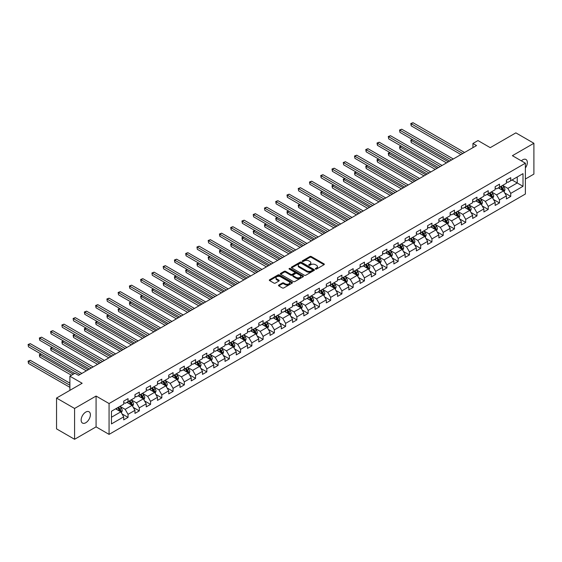 <?xml version="1.0" encoding="UTF-8"?>
<svg xmlns="http://www.w3.org/2000/svg" width="562" height="562" viewBox="0 0 562 562"><rect width="100%" height="100%" fill="white"/><g stroke="black" fill="none" stroke-linecap="round" stroke-linejoin="round"><path stroke-width="0.84" d="M315.514 269.05A0.703 0.407 0 0 0 316.504 269.05L324.035 264.709A1.005 0.576 0 0 0 324.323 264.295A1.005 0.576 0 0 0 324.035 263.887L311.285 256.525A1.005 0.576 0 0 0 309.866 256.525L302.342 260.873A0.703 0.407 0 0 0 303.332 261.442L304.309 260.88A3.203 1.848 0 0 1 308.84 260.88L309.901 261.499A3.203 1.848 0 0 1 310.842 262.805A3.203 1.848 0 0 1 309.901 264.112L308.931 264.674A0.703 0.407 0 0 0 309.922 265.25L310.898 264.688A3.203 1.848 0 0 1 315.43 264.688L316.49 265.299A3.203 1.848 0 0 1 317.432 266.606A3.203 1.848 0 0 1 316.49 267.912L315.514 268.474A0.703 0.407 0 0 0 315.514 269.05L315.514 268.474M85.761 422.75A6.533 3.772 120 0 0 90.032 416.997A6.533 3.772 120 0 0 89.028 411.763A6.533 3.772 120 0 0 85.761 412.087A6.533 3.772 120 0 0 81.497 417.84A6.533 3.772 120 0 0 82.502 423.074A6.533 3.772 120 0 0 85.761 422.75M525.386 167.954A6.533 3.772 120 0 0 525.983 159.489A6.533 3.772 120 0 0 522.716 159.812A6.533 3.772 120 0 0 521.339 160.851M278.78 285.067A1.005 0.576 0 0 0 278.485 285.475A1.005 0.576 0 0 0 278.78 285.889L282.356 287.948A1.005 0.576 0 0 0 283.768 287.948L292.128 283.129A1.005 0.576 0 0 0 292.423 282.714A1.005 0.576 0 0 0 292.128 282.307L279.377 274.951A1.005 0.576 0 0 0 277.965 274.951L269.605 279.771A1.005 0.576 0 0 0 269.31 280.185A1.005 0.576 0 0 0 269.605 280.593L273.926 283.086A1.005 0.576 0 0 0 275.345 283.086L278.921 281.021A1.005 0.576 0 0 0 279.216 280.614A1.005 0.576 0 0 0 278.921 280.199L276.778 278.963A2.677 1.546 0 0 1 275.991 277.874A2.677 1.546 0 0 1 277.649 276.441A2.677 1.546 0 0 1 280.564 276.778L288.959 281.625A2.677 1.546 0 0 1 289.746 282.714A2.677 1.546 0 0 1 288.088 284.147A2.677 1.546 0 0 1 285.166 283.81L283.768 283.002A1.005 0.576 0 0 0 282.356 283.002L278.78 285.067L278.78 285.889L282.356 283.838L282.356 283.002M525.386 179.018L533.9 174.101L533.9 143.275L515.86 132.864L490.247 147.651L477.981 140.57L472.93 143.486L476.541 145.565L78.547 375.346L74.943 373.259L69.892 376.182L69.892 390.344M74.577 408.462L74.577 439.287L96.081 426.874L96.081 396.048L74.577 408.462L56.544 398.051L82.157 383.263L69.892 376.182M96.081 396.048L109.07 403.544L525.386 163.191L525.386 194.016L109.07 434.377L109.07 403.544M533.9 143.275L512.396 155.688L525.386 163.191M304.379 275.232A1.005 0.576 0 0 0 305.798 275.232L314.151 270.406A1.005 0.576 0 0 0 314.446 269.999A1.005 0.576 0 0 0 314.151 269.591L301.408 262.229A1.005 0.576 0 0 0 299.989 262.229L291.629 267.055A1.005 0.576 0 0 0 291.341 267.463A1.005 0.576 0 0 0 291.629 267.877L304.379 275.232M289.465 269.205A0.703 0.407 0 0 1 290.182 269.303L303.129 276.778L294.783 281.59A1.005 0.576 0 0 1 293.364 281.59L280.621 274.235L280.621 273.413A1.005 0.576 0 0 0 280.326 273.82A1.005 0.576 0 0 0 280.621 274.235M280.621 273.413L284.196 271.348A1.005 0.576 0 0 1 285.608 271.348L290.779 274.333A1.005 0.576 0 0 0 292.198 274.333L294.572 272.963A1.005 0.576 0 0 0 294.867 272.556A1.005 0.576 0 0 0 294.572 272.149L289.191 269.036A0.703 0.407 0 0 1 290.182 268.467L303.143 275.949A1.005 0.576 0 0 1 303.431 276.356A1.005 0.576 0 0 1 303.143 276.771L303.143 275.949M74.577 439.287L56.544 428.876L56.544 398.051M122.017 413.899L128.045 417.376L128.045 414.334L134.971 410.337L134.971 413.379L139.299 410.878L139.299 407.836L146.225 403.839L146.225 406.881L150.56 404.38L150.56 401.338L157.486 397.341L157.486 400.383L161.814 397.882L161.814 394.84L168.74 390.843L168.74 393.885L173.068 391.384L173.068 388.342L179.995 384.345L179.995 387.387L184.322 384.886L184.322 381.844L191.249 377.847L191.249 380.888L195.576 378.388L195.576 375.346L202.503 371.349L202.503 374.39L206.837 371.889L206.837 368.848L213.764 364.85L213.764 367.892L218.091 365.391L218.091 362.349L225.018 358.352L225.018 361.394L229.345 358.893L229.345 355.851L236.272 351.854L236.272 354.896L240.599 352.395L240.599 349.353L247.526 345.356L247.526 348.391L251.86 345.897L251.86 342.855L258.787 338.858L258.787 341.893L263.114 339.399L263.114 336.357L270.041 332.36L270.041 335.395L274.368 332.901L274.368 329.859L281.295 325.855L281.295 328.896L285.622 326.403L285.622 323.361L292.549 319.357L292.549 322.398L296.884 319.904L296.884 316.863L303.81 312.858L303.81 315.9L308.138 313.399L308.138 310.365L315.064 306.36L315.064 309.402L319.392 306.901L319.392 303.866L326.318 299.862L326.318 302.904L330.646 300.403L330.646 297.368L337.572 293.364L337.572 296.406L341.907 293.905L341.907 290.863L348.833 286.866L348.833 289.908L353.161 287.407L353.161 284.365L360.087 280.368L360.087 283.41L364.415 280.909L364.415 277.867L371.341 273.87L371.341 276.911L375.669 274.411L375.669 271.369L382.596 267.372L382.596 270.413L386.923 267.912L386.923 264.871L393.85 260.873L393.85 263.915L398.184 261.414L398.184 258.372L405.111 254.375L405.111 257.417L409.438 254.916L409.438 251.874L416.365 247.877L416.365 250.919L420.692 248.418L420.692 245.376L427.619 241.379L427.619 244.421L431.946 241.92L431.946 238.878L438.873 234.881L438.873 237.923L443.207 235.422L443.207 232.38L450.134 228.383L450.134 231.425L454.461 228.924L454.461 225.882L461.388 221.885L461.388 224.926L465.715 222.426L465.715 219.384L472.642 215.387L472.642 218.428L476.969 215.927L476.969 212.886L483.896 208.888L483.896 211.93L488.23 209.429L488.23 206.387L495.157 202.39L495.157 205.432L499.485 202.931L499.485 199.889L506.411 195.892L506.411 198.927L510.739 196.433L510.739 193.391L523.004 186.31L523.004 173.644L517.23 176.974L517.23 182.973L523.004 186.31M128.045 417.376L123.717 419.877L123.717 416.835L111.452 423.917L111.452 411.251L123.717 404.169L123.717 401.135L128.045 398.634L128.045 401.675L134.971 397.671L134.971 394.629L139.299 392.136L139.299 395.177L146.225 391.173L146.225 388.131L150.56 385.637L150.56 388.679L157.486 384.675L157.486 381.633L161.814 379.139L161.814 382.174L168.74 378.177L168.74 375.135L173.068 372.641L173.068 375.676L179.995 371.679L179.995 368.637L184.322 366.143L184.322 369.178L191.249 365.181L191.249 362.139L195.576 359.638L195.576 362.68L202.503 358.682L202.503 355.641L206.837 353.14L206.837 356.182L213.764 352.184L213.764 349.142L218.091 346.642L218.091 349.683L225.018 345.686L225.018 342.644L229.345 340.143L229.345 343.185L236.272 339.188L236.272 336.146L240.599 333.645L240.599 336.687L247.526 332.69L247.526 329.648L251.86 327.147L251.86 330.189L258.787 326.192L258.787 323.15L263.114 320.649L263.114 323.691L270.041 319.694L270.041 316.652L274.368 314.151L274.368 317.193L281.295 313.196L281.295 310.154L285.622 307.653L285.622 310.695L292.549 306.697L292.549 303.656L296.884 301.155L296.884 304.197L303.81 300.199L303.81 297.158L308.138 294.657L308.138 297.698L315.064 293.701L315.064 290.659L319.392 288.158L319.392 291.2L326.318 287.203L326.318 284.161L330.646 281.66L330.646 284.702L337.572 280.705L337.572 277.663L341.907 275.162L341.907 278.204L348.833 274.207L348.833 271.165L353.161 268.664L353.161 271.706L360.087 267.702L360.087 264.667L364.415 262.166L364.415 265.208L371.341 261.204L371.341 258.169L375.669 255.668L375.669 258.71L382.596 254.705L382.596 251.671L386.923 249.17L386.923 252.212L393.85 248.207L393.85 245.165L398.184 242.672L398.184 245.713L405.111 241.709L405.111 238.667L409.438 236.173L409.438 239.215L416.365 235.211L416.365 232.169L420.692 229.675L420.692 232.71L427.619 228.713L427.619 225.671L431.946 223.177L431.946 226.212L438.873 222.215L438.873 219.173L443.207 216.679L443.207 219.714L450.134 215.717L450.134 212.675L454.461 210.174L454.461 213.216L461.388 209.219L461.388 206.177L465.715 203.676L465.715 206.718L472.642 202.72L472.642 199.679L476.969 197.178L476.969 200.22L483.896 196.222L483.896 193.18L488.23 190.68L488.23 193.721L495.157 189.724L495.157 186.682L499.485 184.181L499.485 187.223L506.411 183.226L506.411 180.184L510.739 177.683L510.739 180.725L523.004 173.644M126.893 402.336L132.084 405.335L125.157 409.34L119.966 406.34M123.717 402.504L125.157 403.34L128.045 401.675M125.157 409.34L128.045 414.334M132.084 405.335L134.971 410.337M138.147 395.838L143.338 398.837L136.411 402.842L131.22 399.842M134.971 396.006L136.411 396.842L139.299 395.177M136.411 402.842L139.299 407.836M143.338 398.837L146.225 403.839M149.401 389.34L154.599 392.339L147.673 396.343L142.474 393.344M146.225 389.508L147.673 390.344L150.56 388.679M147.673 396.343L150.56 401.338M154.599 392.339L157.486 397.341M160.655 382.841L165.853 385.841L158.927 389.845L153.728 386.846M157.486 383.01L158.927 383.846L161.814 382.174M158.927 389.845L161.814 394.84M165.853 385.841L168.74 390.843M171.916 376.343L177.107 379.343L170.181 383.347L164.989 380.348M168.74 376.512L170.181 377.348L173.068 375.676M170.181 383.347L173.068 388.342M177.107 379.343L179.995 384.345M183.17 369.845L188.361 372.845L181.435 376.842L176.243 373.849M179.995 370.014L181.435 370.85L184.322 369.178M181.435 376.842L184.322 381.844M188.361 372.845L191.249 377.847M194.424 363.347L199.622 366.347L192.696 370.344L187.497 367.344M191.249 363.516L192.696 364.352L195.576 362.68M192.696 370.344L195.576 375.346M199.622 366.347L202.503 371.349M205.678 356.849L210.876 359.849L203.95 363.846L198.751 360.846M202.503 357.018L203.95 357.853L206.837 356.182M203.95 363.846L206.837 368.848M210.876 359.849L213.764 364.85M216.939 350.351L222.13 353.35L215.204 357.348L210.012 354.348M213.764 350.519L215.204 351.348L218.091 349.683M215.204 357.348L218.091 362.349M222.13 353.35L225.018 358.352M228.193 343.853L233.385 346.852L226.458 350.85L221.266 347.85M225.018 344.021L226.458 344.85L229.345 343.185M226.458 350.85L229.345 355.851M233.385 346.852L236.272 351.854M239.447 337.355L244.646 340.354L237.719 344.351L232.52 341.352M236.272 337.523L237.719 338.352L240.599 336.687M237.719 344.351L240.599 349.353M244.646 340.354L247.526 345.356M250.701 330.856L255.9 333.856L248.973 337.853L243.775 334.854M247.526 331.025L248.973 331.854L251.86 330.189M248.973 337.853L251.86 342.855M255.9 333.856L258.787 338.858M261.962 324.358L267.154 327.358L260.227 331.355L255.036 328.356M258.787 324.527L260.227 325.356L263.114 323.691M260.227 331.355L263.114 336.357M267.154 327.358L270.041 332.36M273.216 317.86L278.408 320.86L271.481 324.857L266.29 321.857M270.041 318.029L271.481 318.858L274.368 317.193M271.481 324.857L274.368 329.859M278.408 320.86L281.295 325.855M284.47 311.362L289.669 314.362L282.742 318.359L277.544 315.359M281.295 311.531L282.742 312.36L285.622 310.695M282.742 318.359L285.622 323.361M289.669 314.362L292.549 319.357M295.724 304.864L300.923 307.864L293.996 311.861L288.798 308.861M292.549 305.033L293.996 305.861L296.884 304.197M293.996 311.861L296.884 316.863M300.923 307.864L303.81 312.858M306.978 298.366L312.177 301.365L305.25 305.363L300.052 302.363M303.81 298.534L305.25 299.363L308.138 297.698M305.25 305.363L308.138 310.365M312.177 301.365L315.064 306.36M318.24 291.868L323.431 294.867L316.504 298.865L311.313 295.865M315.064 292.029L316.504 292.865L319.392 291.2M316.504 298.865L319.392 303.866M323.431 294.867L326.318 299.862M329.494 285.37L334.685 288.369L327.758 292.366L322.567 289.367M326.318 285.531L327.758 286.367L330.646 284.702M327.758 292.366L330.646 297.368M334.685 288.369L337.572 293.364M340.748 278.871L345.946 281.871L339.019 285.868L333.821 282.869M337.572 279.033L339.019 279.869L341.907 278.204M339.019 285.868L341.907 290.863M345.946 281.871L348.833 286.866M352.002 272.373L357.2 275.373L350.274 279.37L345.075 276.371M348.833 272.535L350.274 273.371L353.161 271.706M350.274 279.37L353.161 284.365M357.2 275.373L360.087 280.368M363.263 265.875L368.454 268.875L361.528 272.872L356.336 269.872M360.087 266.037L361.528 266.873L364.415 265.208M361.528 272.872L364.415 277.867M368.454 268.875L371.341 273.87M374.517 259.377L379.708 262.377L372.782 266.374L367.59 263.374M371.341 259.539L372.782 260.375L375.669 258.71M372.782 266.374L375.669 271.369M379.708 262.377L382.596 267.372M385.771 252.879L390.969 255.872L384.043 259.876L378.844 256.876M382.596 253.041L384.043 253.876L386.923 252.212M384.043 259.876L386.923 264.871M390.969 255.872L393.85 260.873M397.025 246.374L402.223 249.373L395.297 253.378L390.098 250.378M393.85 246.542L395.297 247.378L398.184 245.713M395.297 253.378L398.184 258.372M402.223 249.373L405.111 254.375M408.286 239.876L413.477 242.875L406.551 246.88L401.359 243.88M405.111 240.044L406.551 240.88L409.438 239.215M406.551 246.88L409.438 251.874M413.477 242.875L416.365 247.877M419.54 233.378L424.732 236.377L417.805 240.381L412.613 237.382M416.365 233.546L417.805 234.382L420.692 232.71M417.805 240.381L420.692 245.376M424.732 236.377L427.619 241.379M430.794 226.879L435.993 229.879L429.066 233.883L423.867 230.884M427.619 227.048L429.066 227.884L431.946 226.212M429.066 233.883L431.946 238.878M435.993 229.879L438.873 234.881M442.048 220.381L447.247 223.381L440.32 227.385L435.121 224.386M438.873 220.55L440.32 221.386L443.207 219.714M440.32 227.385L443.207 232.38M447.247 223.381L450.134 228.383M453.309 213.883L458.501 216.883L451.574 220.88L446.383 217.887M450.134 214.052L451.574 214.888L454.461 213.216M451.574 220.88L454.461 225.882M458.501 216.883L461.388 221.885M464.563 207.385L469.755 210.385L462.828 214.382L457.637 211.382M461.388 207.554L462.828 208.39L465.715 206.718M462.828 214.382L465.715 219.384M469.755 210.385L472.642 215.387M475.817 200.887L481.016 203.887L474.089 207.884L468.891 204.884M472.642 201.055L474.089 201.884L476.969 200.22M474.089 207.884L476.969 212.886M481.016 203.887L483.896 208.888M487.071 194.389L492.27 197.388L485.343 201.386L480.145 198.386M483.896 194.557L485.343 195.386L488.23 193.721M485.343 201.386L488.23 206.387M492.27 197.388L495.157 202.39M498.332 187.891L503.524 190.89L496.597 194.888L491.406 191.888M495.157 188.059L496.597 188.888L499.485 187.223M496.597 194.888L499.485 199.889M503.524 190.89L506.411 195.892M512.038 179.973L517.23 182.973L507.851 188.389L502.66 185.39M506.411 181.561L507.851 182.39L510.739 180.725M507.851 188.389L510.739 193.391M96.081 426.874L109.07 434.377M472.93 143.486L472.93 147.651M111.452 417.25L120.83 411.834L115.632 408.841M120.83 411.834L123.717 416.835M504.711 192.956L510.739 196.433M493.457 199.454L499.485 202.931M482.203 205.952L488.23 209.429M470.949 212.45L476.969 215.927M459.695 218.948L465.715 222.426M448.434 225.446L454.461 228.924M437.18 231.944L443.207 235.422M425.926 238.443L431.946 241.92M414.672 244.941L420.692 248.418M403.411 251.439L409.438 254.916M392.157 257.937L398.184 261.414M380.903 264.435L386.923 267.912M369.648 270.933L375.669 274.411M358.387 277.431L364.415 280.909M347.133 283.929L353.161 287.407M335.879 290.428L341.907 293.905M324.625 296.926L330.646 300.403M313.364 303.424L319.392 306.901M302.11 309.922L308.138 313.399M290.856 316.42L296.884 319.904M279.602 322.918L285.622 326.403M268.348 329.416L274.368 332.901M257.087 335.921L263.114 339.399M245.833 342.42L251.86 345.897M234.579 348.918L240.599 352.395M223.325 355.416L229.345 358.893M212.064 361.914L218.091 365.391M200.81 368.412L206.837 371.889M189.556 374.91L195.576 378.388M178.302 381.408L184.322 384.886M167.04 387.906L173.068 391.384M155.786 394.405L161.814 397.882M144.532 400.903L150.56 404.38M133.278 407.401L139.299 410.878M315.795 269.149L316.49 268.748A3.203 1.848 0 0 0 317.432 267.442L317.432 266.606M310.842 262.805L310.842 263.634A3.203 1.848 0 0 1 309.901 264.948L309.212 265.348M324.035 263.887L324.035 264.709L311.285 257.361A1.005 0.576 0 0 0 309.866 257.361L302.623 261.541M314.137 270.42L301.408 263.065A1.005 0.576 0 0 0 299.989 263.065L291.643 267.884M312.381 270.287A0.703 0.407 0 0 0 312.381 269.718L301.19 263.255A0.703 0.407 0 0 0 300.199 263.255L299.174 263.845A3.203 1.848 0 0 0 298.232 265.159A3.203 1.848 0 0 0 299.174 266.465L306.824 270.877A3.203 1.848 0 0 0 311.355 270.877L312.381 270.287L312.381 271.123A0.703 0.407 0 0 0 312.584 270.835L312.584 269.999M298.232 265.159L298.232 265.988A3.203 1.848 0 0 0 299.174 267.294L299.174 266.465M312.381 271.123L311.355 271.713A3.203 1.848 0 0 1 306.824 271.713L299.174 267.294M280.635 274.242L284.196 272.184L284.196 271.348M294.867 272.556L294.867 273.392A1.005 0.576 0 0 1 294.572 273.799L292.198 275.169A1.005 0.576 0 0 1 290.779 275.169L285.608 272.184A1.005 0.576 0 0 0 284.196 272.184M296.146 277.431A2.677 1.546 0 0 0 299.068 277.769A2.677 1.546 0 0 0 300.719 276.335A2.677 1.546 0 0 0 299.932 275.247L296.982 273.539A1.005 0.576 0 0 0 295.563 273.539L293.188 274.909A1.005 0.576 0 0 0 292.893 275.317A1.005 0.576 0 0 0 293.188 275.724L296.146 277.431L296.146 278.267A2.677 1.546 0 0 0 299.068 278.597A2.677 1.546 0 0 0 300.719 277.171L300.719 276.335M292.893 275.317L292.893 276.153A1.005 0.576 0 0 0 293.188 276.56L293.188 275.724M296.146 278.267L293.188 276.56M289.746 282.714L289.746 283.55A2.677 1.546 0 0 1 288.088 284.976A2.677 1.546 0 0 1 285.166 284.646L283.768 283.838A1.005 0.576 0 0 0 282.356 283.838M275.991 277.874L275.991 278.703A2.677 1.546 0 0 0 276.778 279.799L276.778 278.963M278.907 281.028L276.778 279.799M292.114 283.136L279.377 275.78A1.005 0.576 0 0 0 277.965 275.78L269.62 280.6M504.093 191.881L504.95 189.717A2.705 1.56 -120 0 0 504.093 187.413L502.604 185.425M500.004 188.86L498.993 187.511M412.564 139.622L411.194 140.416L411.194 142.495L446.523 162.896M500.363 186.717L501.852 188.706A2.705 1.56 60 0 1 502.625 190.328L503.496 189.83A2.705 1.56 -120 0 0 502.716 188.207L501.227 186.219M500.552 186.605L502.203 188.811A1.377 0.794 60 0 1 502.456 189.232L503.496 189.83M411.194 142.495L410.794 140.184L448.328 161.856M410.794 140.184L412.403 139.531M462.758 153.524L411.194 123.752L412.993 122.713L464.563 152.485M460.952 154.564L411.194 125.839L411.194 123.752L410.794 123.521L412.993 122.713M411.194 125.839L410.794 123.521M492.839 198.379L493.696 196.215A2.705 1.56 -120 0 0 492.832 193.911L491.343 191.923M488.75 195.358L487.739 194.009M401.303 146.12L399.933 146.914L399.933 148.993L435.269 169.394M489.109 193.216L490.598 195.204A2.705 1.56 60 0 1 491.371 196.826L492.235 196.328A2.705 1.56 -120 0 0 491.462 194.705L489.973 192.717M489.298 193.103L490.949 195.309A1.377 0.794 60 0 1 491.202 195.731L492.235 196.328M399.933 148.993L399.54 146.682L437.074 168.354M399.54 146.682L401.149 146.029M481.585 204.877L482.442 202.713A2.705 1.56 -120 0 0 481.578 200.409L480.089 198.421M477.496 201.856L476.485 200.508M390.049 152.618L388.679 153.412L388.679 155.498L424.015 175.892M477.855 199.714L479.344 201.702A2.705 1.56 60 0 1 480.117 203.325L480.981 202.826A2.705 1.56 -120 0 0 480.208 201.203L478.719 199.215M478.037 199.601L479.695 201.807A1.377 0.794 60 0 1 479.941 202.229L480.981 202.826M388.679 155.498L388.286 153.18L425.813 174.852M388.286 153.18L389.895 152.527M451.504 160.022L399.933 130.251L401.739 129.211L453.309 158.983M449.698 161.062L399.933 132.337L399.54 130.019L401.739 129.211M399.933 132.337L399.54 130.019M440.25 166.521L388.679 136.749L390.485 135.709L442.048 165.481M438.444 167.56L388.679 138.835L388.286 136.517L390.485 135.709M388.679 138.835L388.286 136.517M470.324 211.375L471.188 209.212A2.705 1.56 -120 0 0 470.324 206.907L468.834 204.919M466.235 208.354L465.224 207.006M378.795 159.116L377.425 159.91L377.425 161.996L412.754 182.39M466.593 206.212L468.083 208.2A2.705 1.56 60 0 1 468.863 209.823L469.727 209.324A2.705 1.56 -120 0 0 468.954 207.701L467.465 205.713M466.783 206.106L468.434 208.305A1.377 0.794 60 0 1 468.687 208.727L469.727 209.324M377.425 161.996L377.025 159.678L414.559 181.35M377.025 159.678L378.633 159.025M459.07 217.873L459.927 215.71A2.705 1.56 -120 0 0 459.07 213.405L457.58 211.417M454.981 214.853L453.97 213.504M367.541 165.614L366.171 166.408L366.171 168.495L401.5 188.888M455.339 212.71L456.829 214.698A2.705 1.56 60 0 1 457.601 216.328L458.473 215.822A2.705 1.56 -120 0 0 457.693 214.199L456.204 212.211M455.529 212.605L457.18 214.803A1.377 0.794 60 0 1 457.433 215.225L458.473 215.822M366.171 168.495L365.771 166.183L403.305 187.849M365.771 166.183L367.379 165.523M447.816 224.371L448.673 222.208A2.705 1.56 -120 0 0 447.809 219.904L446.319 217.916M443.727 221.351L442.716 220.002M356.287 172.113L354.91 172.906L354.91 174.993L390.246 195.386M444.085 219.208L445.575 221.196A2.705 1.56 60 0 1 446.347 222.826L447.212 222.32A2.705 1.56 -120 0 0 446.439 220.697L444.949 218.709M444.275 219.103L445.926 221.309A1.377 0.794 60 0 1 446.179 221.723L447.212 222.32M354.91 174.993L354.517 172.682L392.051 194.347M354.517 172.682L356.125 172.021M428.989 173.019L377.425 143.247L379.231 142.207L430.794 171.979M427.19 174.058L377.425 145.333L377.425 143.247L377.025 143.022L379.231 142.207M377.425 145.333L377.025 143.022M417.735 179.517L366.171 149.745L367.969 148.705L419.54 178.477M415.929 180.557L366.171 151.831L366.171 149.745L365.771 149.52L367.969 148.705M366.171 151.831L365.771 149.52M406.481 186.015L354.91 156.243L356.715 155.203L408.286 184.975M404.675 187.055L354.91 158.329L354.517 156.018L356.715 155.203M354.91 158.329L354.517 156.018M395.227 192.513L343.656 162.741L345.461 161.701L397.025 191.473M393.421 193.56L343.656 164.828L343.263 162.516L345.461 161.701M343.656 164.828L343.263 162.516M383.965 199.011L332.402 169.239L334.207 168.2L385.771 197.972M382.167 200.058L332.402 171.326L332.402 169.239L332.002 169.014L334.207 168.2M332.402 171.326L332.002 169.014M372.711 205.509L321.148 175.737L322.946 174.698L374.517 204.47M370.906 206.556L321.148 177.824L321.148 175.737L320.747 175.513L322.946 174.698M321.148 177.824L320.747 175.513M361.457 212.007L309.887 182.236L311.692 181.196L363.263 210.968M359.652 213.054L309.887 184.322L309.493 182.011L311.692 181.196M309.887 184.322L309.493 182.011M350.203 218.506L298.633 188.734L300.438 187.694L352.002 217.466M348.398 219.552L298.633 190.82L298.239 188.509L300.438 187.694M298.633 190.82L298.239 188.509M338.942 225.004L287.379 195.232L289.184 194.192L340.748 223.964M337.144 226.05L287.379 197.318L287.379 195.232L286.978 195.007L289.184 194.192M287.379 197.318L286.978 195.007M327.688 231.509L276.125 201.737L277.923 200.69L329.494 230.462M325.883 232.549L276.125 203.816L276.125 201.737L275.724 201.505L277.923 200.69M276.125 203.816L275.724 201.505M316.434 238.007L264.864 208.235L266.669 207.188L318.24 236.96M314.629 239.047L264.864 210.314L264.47 208.003L266.669 207.188M264.864 210.314L264.47 208.003M305.18 244.505L253.61 214.733L255.415 213.686L306.978 243.458M303.375 245.545L253.61 216.813L253.216 214.501L255.415 213.686M253.61 216.813L253.216 214.501M293.919 251.003L242.355 221.231L244.161 220.185L295.724 249.957M292.121 252.043L242.355 223.311L242.355 221.231L241.955 220.999L244.161 220.185M242.355 223.311L241.955 220.999M282.665 257.501L231.101 227.729L232.907 226.683L284.47 256.455M280.86 258.541L231.101 229.809L231.101 227.729L230.701 227.498L232.907 226.683M231.101 229.809L230.701 227.498M271.411 264L219.847 234.228L221.646 233.181L273.216 262.953M269.605 265.039L219.847 236.307L219.847 234.228L219.447 233.996L221.646 233.181M219.847 236.307L219.447 233.996M260.157 270.498L208.586 240.726L210.392 239.686L261.962 269.458M258.351 271.537L208.586 242.805L208.193 240.494L210.392 239.686M208.586 242.805L208.193 240.494M248.903 276.996L197.332 247.224L199.138 246.184L250.701 275.956M247.097 278.035L197.332 249.303L196.939 246.992L199.138 246.184M197.332 249.303L196.939 246.992M237.642 283.494L186.078 253.722L187.884 252.682L239.447 282.454M235.843 284.534L186.078 255.801L186.078 253.722L185.678 253.49L187.884 252.682M186.078 255.801L185.678 253.49M226.388 289.992L174.824 260.22L176.623 259.18L228.193 288.952M224.582 291.032L174.824 262.299L174.824 260.22L174.424 259.988L176.623 259.18M174.824 262.299L174.424 259.988M436.562 230.87L437.419 228.706A2.705 1.56 -120 0 0 436.555 226.402L435.065 224.414M432.473 227.849L431.461 226.5M345.026 178.618L343.656 179.404L343.656 181.491L378.992 201.884M432.831 225.706L434.321 227.694A2.705 1.56 60 0 1 435.093 229.324L435.957 228.818A2.705 1.56 -120 0 0 435.185 227.196L433.695 225.207M433.021 225.601L434.672 227.807A1.377 0.794 60 0 1 434.918 228.221L435.957 228.818M343.656 181.491L343.263 179.18L380.79 200.845M343.263 179.18L344.871 178.519M425.301 237.368L426.165 235.204A2.705 1.56 -120 0 0 425.301 232.9L423.811 230.912M421.212 234.347L420.2 232.998M333.772 185.116L332.402 185.903L332.402 187.989L367.731 208.39M421.57 232.204L423.06 234.192A2.705 1.56 60 0 1 423.839 235.822L424.703 235.323A2.705 1.56 -120 0 0 423.931 233.694L422.441 231.706M421.76 232.099L423.411 234.305A1.377 0.794 60 0 1 423.664 234.719L424.703 235.323M332.402 187.989L332.002 185.678L369.536 207.343M332.002 185.678L333.61 185.024M414.046 243.866L414.904 241.702A2.705 1.56 -120 0 0 414.046 239.398L412.557 237.41M409.958 240.845L408.946 239.496M322.518 191.614L321.148 192.401L321.148 194.487L356.477 214.888M410.316 238.702L411.806 240.691A2.705 1.56 60 0 1 412.578 242.32L413.449 241.822A2.705 1.56 -120 0 0 412.67 240.192L411.18 238.204M410.506 238.597L412.157 240.803A1.377 0.794 60 0 1 412.41 241.217L413.449 241.822M321.148 194.487L320.747 192.176L358.282 213.841M320.747 192.176L322.356 191.523M402.792 250.364L403.649 248.2A2.705 1.56 -120 0 0 402.785 245.896L401.296 243.908M398.704 247.343L397.692 245.994M311.264 198.112L309.887 198.899L309.887 200.985L345.223 221.386M399.062 245.201L400.551 247.189A2.705 1.56 60 0 1 401.324 248.818L402.188 248.32A2.705 1.56 -120 0 0 401.416 246.69L399.926 244.702M399.252 245.095L400.903 247.301A1.377 0.794 60 0 1 401.156 247.716L402.188 248.32M309.887 200.985L309.493 198.674L347.028 220.339M309.493 198.674L311.102 198.021M391.538 256.862L392.395 254.698A2.705 1.56 -120 0 0 391.531 252.394L390.042 250.406M387.45 253.841L386.438 252.493M300.003 204.61L298.633 205.397L298.633 207.483L333.969 227.884M387.808 251.699L389.297 253.687A2.705 1.56 60 0 1 390.07 255.317L390.934 254.818A2.705 1.56 -120 0 0 390.161 253.188L388.672 251.2M387.998 251.593L389.649 253.799A1.377 0.794 60 0 1 389.895 254.214L390.934 254.818M298.633 207.483L298.239 205.172L335.767 226.837M298.239 205.172L299.848 204.519M380.284 263.36L381.141 261.197A2.705 1.56 -120 0 0 380.277 258.899L378.788 256.911M376.189 260.339L375.177 258.991M288.749 211.108L287.379 211.895L287.379 213.982L322.707 234.382M376.554 258.197L378.043 260.185A2.705 1.56 60 0 1 378.816 261.815L379.68 261.316A2.705 1.56 -120 0 0 378.907 259.686L377.418 257.698M376.737 258.091L378.395 260.297A1.377 0.794 60 0 1 378.64 260.712L379.68 261.316M287.379 213.982L286.978 211.67L324.513 233.335M286.978 211.67L288.594 211.017M369.023 269.858L369.88 267.695A2.705 1.56 -120 0 0 369.023 265.397L367.534 263.409M364.935 266.838L363.923 265.489M277.495 217.606L276.125 218.393L276.125 220.48L311.453 240.88M365.293 264.695L366.782 266.683A2.705 1.56 60 0 1 367.555 268.313L368.426 267.814A2.705 1.56 -120 0 0 367.653 266.184L366.164 264.196M365.483 264.59L367.134 266.795A1.377 0.794 60 0 1 367.386 267.21L368.426 267.814M276.125 220.48L275.724 218.168L313.259 239.833M275.724 218.168L277.333 217.515M357.769 276.356L358.626 274.193A2.705 1.56 -120 0 0 357.762 271.896L356.273 269.908M353.681 273.336L352.669 271.987M266.24 224.105L264.864 224.898L264.864 226.978L300.199 247.378M354.039 271.193L355.528 273.181A2.705 1.56 60 0 1 356.301 274.811L357.165 274.312A2.705 1.56 -120 0 0 356.392 272.682L354.903 270.694M354.229 271.088L355.879 273.294A1.377 0.794 60 0 1 356.132 273.708L357.165 274.312M264.864 226.978L264.47 224.667L302.005 246.339M264.47 224.667L266.079 224.013M346.515 282.855L347.372 280.691A2.705 1.56 -120 0 0 346.508 278.394L345.019 276.406M342.427 279.834L341.415 278.485M254.979 230.603L253.61 231.396L253.61 233.476L288.945 253.876M342.785 277.691L344.274 279.679A2.705 1.56 60 0 1 345.047 281.309L345.911 280.81A2.705 1.56 -120 0 0 345.138 279.181L343.649 277.192M342.975 277.586L344.625 279.792A1.377 0.794 60 0 1 344.871 280.206L345.911 280.81M253.61 233.476L253.216 231.165L290.751 252.837M253.216 231.165L254.825 230.511M335.261 289.353L336.118 287.189A2.705 1.56 -120 0 0 335.254 284.892L333.765 282.904M331.166 286.332L330.154 284.983M243.725 237.101L242.355 237.895L242.355 239.974L277.691 260.375M331.531 284.196L333.02 286.177A2.705 1.56 60 0 1 333.793 287.807L334.657 287.308A2.705 1.56 -120 0 0 333.884 285.679L332.395 283.691M331.713 284.084L333.371 286.29A1.377 0.794 60 0 1 333.617 286.711L334.657 287.308M242.355 239.974L241.955 237.663L279.49 259.335M241.955 237.663L243.571 237.009M324 295.851L324.864 293.687A2.705 1.56 -120 0 0 324 291.39L322.511 289.402M319.911 292.83L318.9 291.481M232.471 243.599L231.101 244.393L231.101 246.472L266.43 266.873M320.27 290.695L321.759 292.683A2.705 1.56 60 0 1 322.532 294.305L323.403 293.807A2.705 1.56 -120 0 0 322.63 292.177L321.141 290.189M320.459 290.582L322.11 292.788A1.377 0.794 60 0 1 322.363 293.209L323.403 293.807M231.101 246.472L230.701 244.161L268.236 265.833M230.701 244.161L232.31 243.508M312.746 302.349L313.603 300.192A2.705 1.56 -120 0 0 312.739 297.888L311.25 295.9M308.657 299.328L307.646 297.979M221.217 250.097L219.847 250.891L219.847 252.97L255.176 273.371M309.016 297.193L310.505 299.181A2.705 1.56 60 0 1 311.278 300.803L312.149 300.305A2.705 1.56 -120 0 0 311.369 298.675L309.88 296.687M309.205 297.08L310.856 299.286A1.377 0.794 60 0 1 311.109 299.708L312.149 300.305M219.847 252.97L219.447 250.659L256.982 272.331M219.447 250.659L221.056 250.006M301.492 308.847L302.349 306.69A2.705 1.56 -120 0 0 301.485 304.386L299.996 302.398M297.403 305.833L296.392 304.478M209.956 256.595L208.586 257.389L208.586 259.468L243.922 279.869M297.762 303.691L299.251 305.679A2.705 1.56 60 0 1 300.024 307.302L300.888 306.803A2.705 1.56 -120 0 0 300.115 305.173L298.626 303.185M297.951 303.578L299.602 305.784A1.377 0.794 60 0 1 299.848 306.206L300.888 306.803M208.586 259.468L208.193 257.157L245.727 278.829M208.193 257.157L209.802 256.504M290.238 315.345L291.095 313.189A2.705 1.56 -120 0 0 290.231 310.884L288.742 308.896M286.142 312.332L285.131 310.976M198.702 263.093L197.332 263.887L197.332 265.966L232.668 286.367M286.508 310.189L287.997 312.177A2.705 1.56 60 0 1 288.77 313.8L289.634 313.301A2.705 1.56 -120 0 0 288.861 311.678L287.372 309.69M286.69 310.076L288.348 312.282A1.377 0.794 60 0 1 288.594 312.704L289.634 313.301M197.332 265.966L196.939 263.655L234.466 285.327M196.939 263.655L198.548 263.002M278.977 321.843L279.841 319.687A2.705 1.56 -120 0 0 278.977 317.382L277.488 315.394M274.888 318.83L273.877 317.474M187.448 269.591L186.078 270.385L186.078 272.465L221.407 292.865M275.247 316.687L276.736 318.675A2.705 1.56 60 0 1 277.516 320.298L278.38 319.799A2.705 1.56 -120 0 0 277.607 318.176L276.118 316.188M275.436 316.575L277.087 318.78A1.377 0.794 60 0 1 277.34 319.202L278.38 319.799M186.078 272.465L185.678 270.153L223.212 291.826M185.678 270.153L187.287 269.5M267.723 328.341L268.58 326.185A2.705 1.56 -120 0 0 267.723 323.881L266.233 321.893M263.634 325.328L262.623 323.972M176.194 276.09L174.824 276.883L174.824 278.963L210.153 299.363M263.992 323.185L265.482 325.173A2.705 1.56 60 0 1 266.255 326.796L267.126 326.297A2.705 1.56 -120 0 0 266.346 324.674L264.857 322.686M264.182 323.073L265.833 325.279A1.377 0.794 60 0 1 266.086 325.7L267.126 326.297M174.824 278.963L174.424 276.652L211.958 298.324M174.424 276.652L176.032 275.998M256.469 334.847L257.326 332.683A2.705 1.56 -120 0 0 256.462 330.379L254.972 328.391M252.38 331.826L251.369 330.47M164.94 282.588L163.563 283.381L163.563 285.461L198.899 305.861M252.738 329.683L254.228 331.671A2.705 1.56 60 0 1 255 333.294L255.865 332.795A2.705 1.56 -120 0 0 255.092 331.173L253.602 329.184M252.928 329.571L254.579 331.777A1.377 0.794 60 0 1 254.832 332.198L255.865 332.795M163.563 285.461L163.17 283.15L200.704 304.822M163.17 283.15L164.778 282.496M245.215 341.345L246.072 339.181A2.705 1.56 -120 0 0 245.208 336.877L243.718 334.889M241.126 338.324L240.115 336.975M153.679 289.086L152.309 289.88L152.309 291.959L187.645 312.36M241.484 336.181L242.974 338.169A2.705 1.56 60 0 1 243.746 339.792L244.611 339.293A2.705 1.56 -120 0 0 243.838 337.671L242.348 335.683M241.667 336.069L243.325 338.275A1.377 0.794 60 0 1 243.571 338.696L244.611 339.293M152.309 291.959L151.916 289.648L189.443 311.32M151.916 289.648L153.524 288.994M233.954 347.843L234.818 345.679A2.705 1.56 -120 0 0 233.954 343.375L232.464 341.387M229.865 344.822L228.853 343.473M142.425 295.584L141.055 296.378L141.055 298.457L176.384 318.858M230.223 342.68L231.713 344.668A2.705 1.56 60 0 1 232.492 346.29L233.356 345.792A2.705 1.56 -120 0 0 232.584 344.169L231.094 342.181M230.413 342.567L232.064 344.773A1.377 0.794 60 0 1 232.317 345.194L233.356 345.792M141.055 298.457L140.655 296.146L178.189 317.818M140.655 296.146L142.263 295.493M222.7 354.341L223.557 352.177A2.705 1.56 -120 0 0 222.7 349.873L221.21 347.885M218.611 351.32L217.599 349.971M131.171 302.082L129.801 302.876L129.801 304.962L165.13 325.356M218.969 349.178L220.459 351.166A2.705 1.56 60 0 1 221.231 352.788L222.102 352.29A2.705 1.56 -120 0 0 221.323 350.667L219.833 348.679M219.159 349.065L220.81 351.271A1.377 0.794 60 0 1 221.063 351.693L222.102 352.29M129.801 304.962L129.4 302.644L166.935 324.316M129.4 302.644L131.009 301.991M211.445 360.839L212.303 358.675A2.705 1.56 -120 0 0 211.438 356.371L209.949 354.383M207.357 357.818L206.345 356.47M119.917 308.58L118.54 309.374L118.54 311.46L153.876 331.854M207.715 355.676L209.205 357.664A2.705 1.56 60 0 1 209.977 359.287L210.841 358.788A2.705 1.56 -120 0 0 210.069 357.165L208.579 355.177M207.905 355.57L209.556 357.769A1.377 0.794 60 0 1 209.809 358.191L210.841 358.788M118.54 311.46L118.146 309.142L155.681 330.814M118.146 309.142L119.755 308.489M200.191 367.337L201.048 365.174A2.705 1.56 -120 0 0 200.184 362.869L198.695 360.881M196.103 364.317L195.091 362.968M108.656 315.078L107.286 315.872L107.286 317.959L142.622 338.352M196.461 362.174L197.95 364.162A2.705 1.56 60 0 1 198.723 365.792L199.587 365.286A2.705 1.56 -120 0 0 198.815 363.663L197.325 361.675M196.651 362.068L198.302 364.267A1.377 0.794 60 0 1 198.548 364.689L199.587 365.286M107.286 317.959L106.892 315.64L144.42 337.312M106.892 315.64L108.501 314.987M188.937 373.835L189.794 371.672A2.705 1.56 -120 0 0 188.93 369.367L187.441 367.379M184.842 370.815L183.83 369.466M97.402 321.576L96.032 322.37L96.032 324.457L131.36 344.85M185.2 368.672L186.689 370.66A2.705 1.56 60 0 1 187.469 372.29L188.333 371.784A2.705 1.56 -120 0 0 187.56 370.161L186.071 368.173M185.39 368.567L187.041 370.772A1.377 0.794 60 0 1 187.294 371.187L188.333 371.784M96.032 324.457L95.631 322.145L133.166 343.811M95.631 322.145L97.24 321.485M177.676 380.334L178.533 378.17A2.705 1.56 -120 0 0 177.676 375.866L176.187 373.878M173.588 377.313L172.576 375.964M86.148 328.082L84.778 328.868L84.778 330.955L120.106 351.348M173.946 375.17L175.435 377.158A2.705 1.56 60 0 1 176.208 378.788L177.079 378.282A2.705 1.56 -120 0 0 176.299 376.659L174.817 374.671M174.136 375.065L175.787 377.271A1.377 0.794 60 0 1 176.039 377.685L177.079 378.282M84.778 330.955L84.377 328.644L121.912 350.309M84.377 328.644L85.986 327.983M166.422 386.832L167.279 384.668A2.705 1.56 -120 0 0 166.415 382.364L164.926 380.376M162.334 383.811L161.322 382.462M74.894 334.58L73.517 335.366L73.517 337.453L108.852 357.853M162.692 381.668L164.181 383.656A2.705 1.56 60 0 1 164.954 385.286L165.818 384.78A2.705 1.56 -120 0 0 165.045 383.158L163.556 381.169M162.882 381.563L164.533 383.769A1.377 0.794 60 0 1 164.785 384.183L165.818 384.78M73.517 337.453L73.123 335.142L110.658 356.807M73.123 335.142L74.732 334.488M215.134 296.49L163.563 266.718L165.369 265.678L216.939 295.45M213.328 297.53L163.563 268.798L163.17 266.486L165.369 265.678M163.563 268.798L163.17 266.486M203.88 302.988L152.309 273.216L154.114 272.177L205.678 301.949M202.074 304.028L152.309 275.296L151.916 272.984L154.114 272.177M152.309 275.296L151.916 272.984M192.618 309.486L141.055 279.714L142.86 278.675L194.424 308.447M190.82 310.526L141.055 281.801L141.055 279.714L140.655 279.483L142.86 278.675M141.055 281.801L140.655 279.483M181.364 315.985L129.801 286.213L131.599 285.173L183.17 314.945M179.559 317.024L129.801 288.299L129.801 286.213L129.4 285.981L131.599 285.173M129.801 288.299L129.4 285.981M170.11 322.483L118.54 292.711L120.345 291.671L171.916 321.443M168.305 323.522L118.54 294.797L118.146 292.486L120.345 291.671M118.54 294.797L118.146 292.486M158.856 328.981L107.286 299.209L109.091 298.169L160.655 327.941M157.051 330.02L107.286 301.295L106.892 298.984L109.091 298.169M107.286 301.295L106.892 298.984M147.595 335.479L96.032 305.707L97.837 304.667L149.401 334.439M145.797 336.519L96.032 307.793L96.032 305.707L95.631 305.482L97.837 304.667M96.032 307.793L95.631 305.482M136.341 341.977L84.778 312.205L86.576 311.165L138.147 340.937M134.536 343.017L84.778 314.291L84.778 312.205L84.377 311.98L86.576 311.165M84.778 314.291L84.377 311.98M125.087 348.475L73.517 318.703L75.322 317.663L126.893 347.435M123.282 349.522L73.517 320.79L73.123 318.478L75.322 317.663M73.517 320.79L73.123 318.478M155.168 393.33L156.025 391.166A2.705 1.56 -120 0 0 155.161 388.862L153.672 386.874M151.08 390.309L150.068 388.96M63.632 341.078L62.263 341.865L62.263 343.951L97.598 364.352M151.438 388.166L152.927 390.154A2.705 1.56 60 0 1 153.7 391.784L154.564 391.285A2.705 1.56 -120 0 0 153.791 389.656L152.302 387.668M151.628 388.061L153.278 390.267A1.377 0.794 60 0 1 153.524 390.681L154.564 391.285M62.263 343.951L61.869 341.64L99.404 363.305M61.869 341.64L63.478 340.986M113.833 354.973L62.263 325.201L64.068 324.162L115.632 353.934M112.028 356.02L62.263 327.288L61.869 324.977L64.068 324.162M62.263 327.288L61.869 324.977M143.914 399.828L144.771 397.664A2.705 1.56 -120 0 0 143.907 395.36L142.418 393.372M139.819 396.807L138.807 395.458M52.378 347.576L51.009 348.363L51.009 350.449L86.344 370.85M140.184 394.664L141.673 396.653A2.705 1.56 60 0 1 142.446 398.282L143.31 397.784A2.705 1.56 -120 0 0 142.537 396.154L141.048 394.166M140.367 394.559L142.024 396.765A1.377 0.794 60 0 1 142.27 397.179L143.31 397.784M51.009 350.449L50.608 348.138L88.143 369.803M50.608 348.138L52.224 347.485M102.572 361.471L51.009 331.699L52.814 330.66L104.377 360.432M100.774 362.518L51.009 333.786L51.009 331.699L50.608 331.475L52.814 330.66M51.009 333.786L50.608 331.475M132.653 406.326L133.517 404.162A2.705 1.56 -120 0 0 132.653 401.858L131.164 399.87M128.565 403.305L127.553 401.956M41.124 354.074L39.754 354.861L39.754 356.947L71.479 375.261M128.923 401.163L130.412 403.151A2.705 1.56 60 0 1 131.185 404.781L132.056 404.282A2.705 1.56 -120 0 0 131.283 402.652L129.794 400.664M129.112 401.057L130.763 403.263A1.377 0.794 60 0 1 131.016 403.678L132.056 404.282M39.754 356.947L39.354 354.636L73.285 374.222M39.354 354.636L40.963 353.983M91.318 367.969L39.754 338.198L41.553 337.158L93.123 366.93M89.513 369.016L39.754 340.284L39.754 338.198L39.354 337.973L41.553 337.158M39.754 340.284L39.354 337.973M121.399 412.824L122.256 410.66A2.705 1.56 -120 0 0 121.392 408.356L119.903 406.375M117.31 409.803L116.299 408.455M69.892 383.179L30.299 360.319L28.493 361.359L28.493 363.445L69.892 387.344M117.669 407.661L119.158 409.649A2.705 1.56 60 0 1 119.931 411.279L120.795 410.78A2.705 1.56 -120 0 0 120.022 409.15L118.533 407.162M117.858 407.555L119.509 409.761A1.377 0.794 60 0 1 119.762 410.176L120.795 410.78M28.493 363.445L28.1 361.134L69.892 385.258M28.1 361.134L30.299 360.319M80.064 374.468L28.493 344.696L30.299 343.656L81.869 373.428M74.655 373.428L28.493 346.782L28.1 344.471L30.299 343.656M28.493 346.782L28.1 344.471M316.49 268.748L316.49 267.912M308.931 265.25L308.931 264.674M309.901 264.948L309.901 264.112M302.342 261.442L302.342 260.873M309.866 257.361L309.866 256.525M311.285 257.361L311.285 256.525M291.629 267.877L291.629 267.055M299.989 263.065L299.989 262.229M301.408 263.065L301.408 262.229M314.151 270.406L314.151 269.591M306.824 271.713L306.824 270.877M311.355 271.713L311.355 270.877M285.608 272.184L285.608 271.348M290.779 275.169L290.779 274.333M292.198 275.169L292.198 274.333M294.572 273.799L294.572 272.963M290.182 269.303L290.182 268.467M283.768 283.838L283.768 283.002M285.166 284.646L285.166 283.81M278.921 281.021L278.921 280.199M269.605 280.593L269.605 279.771M277.965 275.78L277.965 274.951M279.377 275.78L279.377 274.951M292.128 283.129L292.128 282.307M503.257 190.736L504.936 189.766M502.716 188.207L504.093 187.413M500.798 189.317L501.852 188.706M492.003 197.234L493.682 196.264M491.462 194.705L492.832 193.911M489.537 195.815L490.598 195.204M480.749 203.732L482.421 202.763M480.208 201.203L481.578 200.409M478.283 202.313L479.344 201.702M469.488 210.23L471.167 209.261M468.954 207.701L470.324 206.907M467.029 208.811L468.083 208.2M458.234 216.728L459.913 215.759M457.693 214.199L459.07 213.405M455.775 215.309L456.829 214.698M446.98 223.226L448.659 222.257M446.439 220.697L447.809 219.904M444.514 221.807L445.575 221.196M435.726 229.725L437.398 228.755M435.185 227.196L436.555 226.402M433.26 228.305L434.321 227.694M424.465 236.223L426.144 235.26M423.931 233.694L425.301 232.9M422.006 234.804L423.06 234.192M413.211 242.721L414.889 241.758M412.67 240.192L414.046 239.398M410.752 241.302L411.806 240.691M401.956 249.219L403.635 248.256M401.416 246.69L402.785 245.896M399.491 247.8L400.551 247.189M390.702 255.724L392.374 254.755M390.161 253.188L391.531 252.394M388.237 254.298L389.297 253.687M379.441 262.222L381.12 261.253M378.907 259.686L380.277 258.899M376.983 260.796L378.043 260.185M368.187 268.72L369.866 267.751M367.653 266.184L369.023 265.397M365.729 267.294L366.782 266.683M356.933 275.218L358.612 274.249M356.392 272.682L357.762 271.896M354.467 273.792L355.528 273.181M345.679 281.717L347.351 280.747M345.138 279.181L346.508 278.394M343.213 280.29L344.274 279.679M334.418 288.215L336.097 287.245M333.884 285.679L335.254 284.892M331.959 286.789L333.02 286.177M323.164 294.713L324.843 293.743M322.63 292.177L324 291.39M320.705 293.287L321.759 292.683M311.91 301.211L313.589 300.241M311.369 298.675L312.739 297.888M309.451 299.785L310.505 299.181M300.656 307.709L302.335 306.74M300.115 305.173L301.485 304.386M298.19 306.29L299.251 305.679M289.402 314.207L291.074 313.238M288.861 311.678L290.231 310.884M286.936 312.788L287.997 312.177M278.141 320.705L279.82 319.736M277.607 318.176L278.977 317.382M275.682 319.286L276.736 318.675M266.887 327.203L268.566 326.234M266.346 324.674L267.723 323.881M264.428 325.784L265.482 325.173M255.633 333.702L257.312 332.732M255.092 331.173L256.462 330.379M253.167 332.283L254.228 331.671M244.379 340.2L246.051 339.23M243.838 337.671L245.208 336.877M241.913 338.781L242.974 338.169M233.118 346.698L234.797 345.728M232.584 344.169L233.954 343.375M230.659 345.279L231.713 344.668M221.864 353.196L223.543 352.226M221.323 350.667L222.7 349.873M219.405 351.777L220.459 351.166M210.61 359.694L212.288 358.725M210.069 357.165L211.438 356.371M208.144 358.275L209.205 357.664M199.355 366.192L201.027 365.223M198.815 363.663L200.184 362.869M196.89 364.773L197.95 364.162M188.094 372.69L189.773 371.721M187.56 370.161L188.93 369.367M185.636 371.271L186.689 370.66M176.84 379.188L178.519 378.219M176.299 376.659L177.676 375.866M174.382 377.769L175.435 377.158M165.586 385.687L167.265 384.724M165.045 383.158L166.415 382.364M163.12 384.267L164.181 383.656M154.332 392.185L156.004 391.222M153.791 389.656L155.161 388.862M151.866 390.766L152.927 390.154M143.071 398.683L144.75 397.72M142.537 396.154L143.907 395.36M140.612 397.264L141.673 396.653M131.817 405.188L133.496 404.219M131.283 402.652L132.653 401.858M129.358 403.762L130.412 403.151M120.563 411.686L122.242 410.717M120.022 409.15L121.392 408.356M118.104 410.26L119.158 409.649"/></g></svg>
